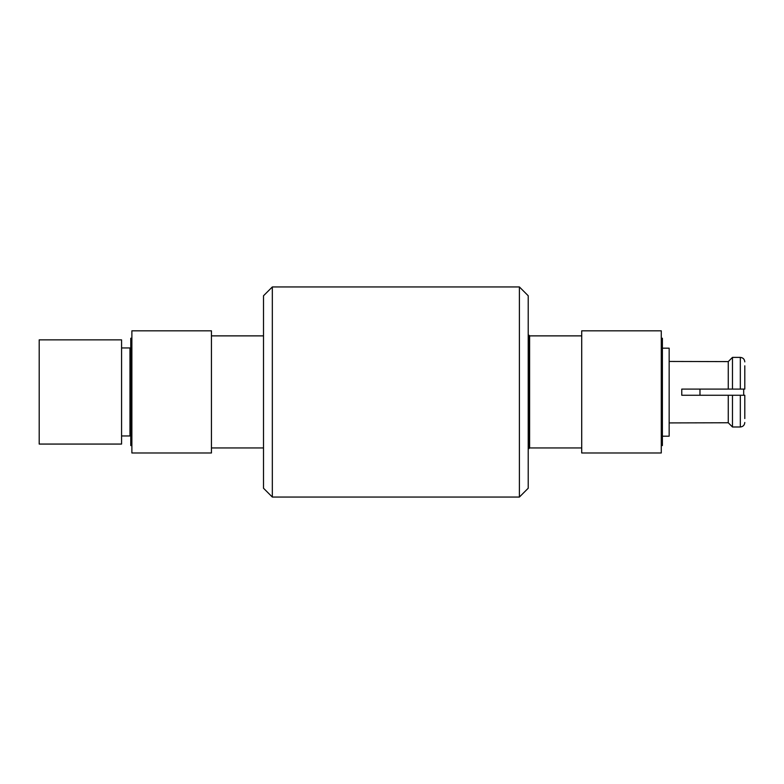 <?xml version="1.0" encoding="UTF-8"?>
<svg xmlns="http://www.w3.org/2000/svg" width="784" height="784" viewBox="0 0 784 784"><rect width="100%" height="100%" fill="white"/><g stroke="black" fill="none" stroke-linecap="round" stroke-linejoin="round"><path stroke-width="1.18" d="M519.4 392L519.4 497.056L528.22 488.236L528.22 295.764L519.4 286.944L519.4 392M272.332 286.944L263.512 295.764L263.512 488.236L272.332 497.056L272.332 286.944L519.4 286.944M121.569 435.973L129.968 435.973L129.968 347.949L121.569 347.949M121.569 339.854L121.569 444.067L39.2 444.067L39.2 339.854L121.569 339.854M529.602 447.938L528.916 448.624L528.916 335.189L529.602 335.875L529.602 447.938L581.708 447.938M661.275 445.557L662.392 445.557L662.392 338.257L661.275 338.257M661.275 452.985L661.275 330.828L581.708 330.828L581.708 452.985L661.275 452.985M699.975 395.263L699.975 389.099M744.8 418.558L744.8 395.263L743.683 395.263L743.683 389.099L744.8 389.099L744.8 365.805M662.392 436.198L669.154 436.198L669.154 348.174L662.392 348.174M669.154 422.919L728.267 422.762L728.267 395.263L681.766 395.263L681.766 389.099L728.267 389.099L728.267 361.6L669.154 361.453M740.321 426.986C743.046 426.712 744.535 425.212 744.8 422.478C744.535 425.212 743.046 426.712 740.321 426.986L732.472 426.986L740.321 426.986L740.321 395.263L728.267 395.263M743.683 395.263L740.321 395.263M744.8 361.885C744.535 359.16 743.046 357.661 740.321 357.386C743.046 357.661 744.535 359.16 744.8 361.885M728.267 389.099L744.8 389.099M732.472 426.986L728.267 422.762L732.472 426.986L732.472 395.263M740.321 389.099L740.321 357.386L732.472 357.386L728.267 361.6L732.472 357.386L732.472 389.099M131.879 338.257L130.761 338.257L130.761 445.557L131.879 445.557M131.879 330.828L131.879 452.985L211.445 452.985L211.445 330.828L131.879 330.828M263.512 447.938L211.445 447.938M272.332 497.056L519.4 497.056M581.708 335.875L529.602 335.875M211.445 335.875L263.512 335.875"/></g></svg>
